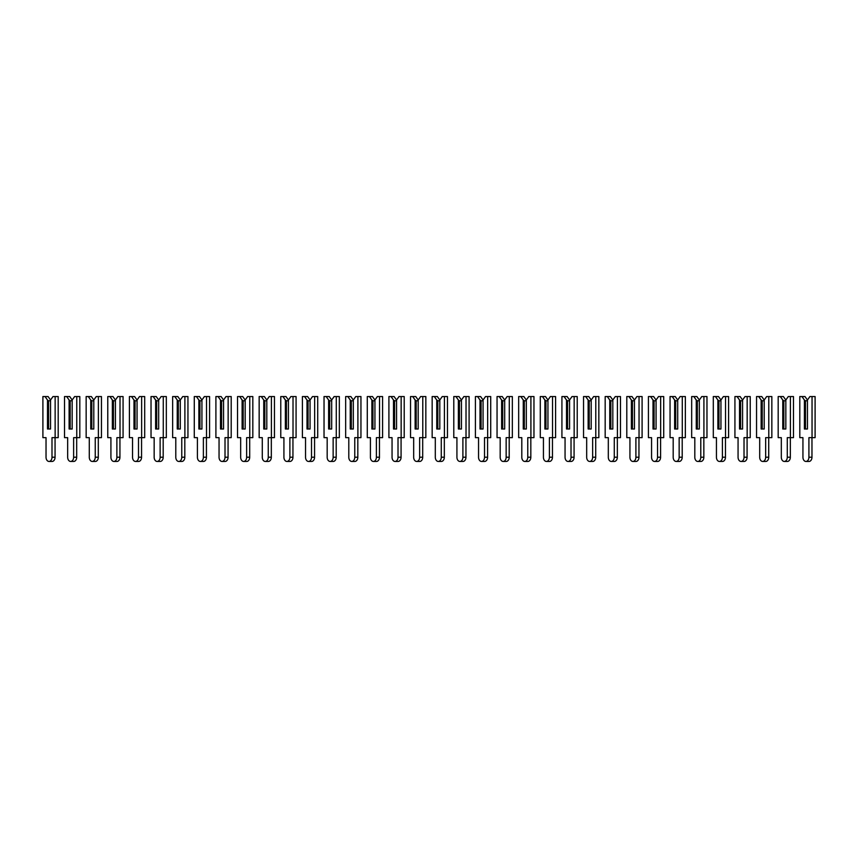 <?xml version="1.0" encoding="UTF-8"?>
<svg xmlns="http://www.w3.org/2000/svg" width="858" height="858" viewBox="0 0 858 858"><rect width="100%" height="100%" fill="white"/><g stroke="black" fill="none" stroke-linecap="round" stroke-linejoin="round"><path stroke-width="1.29" d="M50.547 400.021L52.992 396.557L55.137 396.557L55.137 437.655L51.995 437.655L51.995 457.217A4.215 2.982 90 0 1 49.013 461.443A4.215 2.982 90 0 1 46.032 457.217L46.032 437.655L42.9 437.655L42.9 396.557L48.102 396.557L50.547 400.021L50.547 429L48.563 429L48.563 400.783L47.49 400.021L47.49 429L50.547 429L50.547 400.783L48.563 400.783M45.045 396.557L47.49 400.021M55.137 396.557L58.194 396.557L58.194 437.655L55.137 437.655M55.062 437.655L55.062 457.217A4.215 2.982 90 0 1 52.07 461.443L49.013 461.443M72.169 400.021L74.614 396.557L76.759 396.557L76.759 437.655L73.627 437.655L73.627 457.217A4.215 2.982 90 0 1 70.646 461.443A4.215 2.982 90 0 1 67.664 457.217L67.664 437.655L64.522 437.655L64.522 396.557L69.723 396.557L72.169 400.021L72.169 429L70.184 429L70.184 400.783L69.112 400.021L69.112 429L72.169 429L72.169 400.783L70.184 400.783M66.667 396.557L69.112 400.021M76.759 396.557L79.815 396.557L79.815 437.655L76.759 437.655M76.684 437.655L76.684 457.217A4.215 2.982 90 0 1 73.702 461.443L70.646 461.443M93.801 400.021L96.246 396.557L98.38 396.557L98.38 437.655L95.249 437.655L95.249 457.217A4.215 2.982 90 0 1 92.267 461.443A4.215 2.982 90 0 1 89.286 457.217L89.286 437.655L86.154 437.655L86.154 396.557L91.356 396.557L93.801 400.021L93.801 429L91.806 429L91.806 400.783L90.744 400.021L90.744 429L93.801 429L93.801 400.783L91.806 400.783M88.288 396.557L90.744 400.021M98.38 396.557L101.448 396.557L101.448 437.655L98.38 437.655M98.305 437.655L98.305 457.217A4.215 2.982 90 0 1 95.324 461.443L92.267 461.443M115.422 400.021L117.868 396.557L120.013 396.557L120.013 437.655L116.881 437.655L116.881 457.217A4.215 2.982 90 0 1 113.9 461.443A4.215 2.982 90 0 1 110.918 457.217L110.918 437.655L107.776 437.655L107.776 396.557L112.977 396.557L115.422 400.021L115.422 429L113.438 429L113.438 400.783L112.366 400.021L112.366 429L115.422 429L115.422 400.783L113.438 400.783M109.921 396.557L112.366 400.021M120.013 396.557L123.069 396.557L123.069 437.655L120.013 437.655M119.938 437.655L119.938 457.217A4.215 2.982 90 0 1 116.956 461.443L113.9 461.443M137.055 400.021L139.5 396.557L141.634 396.557L141.634 437.655L138.503 437.655L138.503 457.217A4.215 2.982 90 0 1 135.521 461.443A4.215 2.982 90 0 1 132.54 457.217L132.54 437.655L129.408 437.655L129.408 396.557L134.599 396.557L137.055 400.021L137.055 429L135.06 429L135.06 400.783L133.987 400.021L133.987 429L137.055 429L137.055 400.783L135.06 400.783M131.542 396.557L133.987 400.021M141.634 396.557L144.691 396.557L144.691 437.655L141.634 437.655M141.559 437.655L141.559 457.217A4.215 2.982 90 0 1 138.578 461.443L135.521 461.443M158.676 400.021L161.122 396.557L163.267 396.557L163.267 437.655L160.124 437.655L160.124 457.217A4.215 2.982 90 0 1 157.143 461.443A4.215 2.982 90 0 1 154.161 457.217L154.161 437.655L151.029 437.655L151.029 396.557L156.231 396.557L158.676 400.021L158.676 429L156.692 429L156.692 400.783L155.62 400.021L155.62 429L158.676 429L158.676 400.783L156.692 400.783M153.174 396.557L155.62 400.021M163.267 396.557L166.323 396.557L166.323 437.655L163.267 437.655M163.192 437.655L163.192 457.217A4.215 2.982 90 0 1 160.21 461.443L157.143 461.443M180.298 400.021L182.743 396.557L184.888 396.557L184.888 437.655L181.757 437.655L181.757 457.217A4.215 2.982 90 0 1 178.775 461.443A4.215 2.982 90 0 1 175.793 457.217L175.793 437.655L172.651 437.655L172.651 396.557L177.853 396.557L180.298 400.021L180.298 429L178.314 429L178.314 400.783L177.241 400.021L177.241 429L180.298 429L180.298 400.783L178.314 400.783M174.796 396.557L177.241 400.021M184.888 396.557L187.945 396.557L187.945 437.655L184.888 437.655M184.813 437.655L184.813 457.217A4.215 2.982 90 0 1 181.832 461.443L178.775 461.443M201.93 400.021L204.376 396.557L206.51 396.557L206.51 437.655L203.378 437.655L203.378 457.217A4.215 2.982 90 0 1 200.397 461.443A4.215 2.982 90 0 1 197.415 457.217L197.415 437.655L194.283 437.655L194.283 396.557L199.485 396.557L201.93 400.021L201.93 429L199.935 429L199.935 400.783L198.874 400.021L198.874 429L201.93 429L201.93 400.783L199.935 400.783M196.418 396.557L198.874 400.021M206.51 396.557L209.577 396.557L209.577 437.655L206.51 437.655M206.435 437.655L206.435 457.217A4.215 2.982 90 0 1 203.453 461.443L200.397 461.443M223.552 400.021L225.997 396.557L228.142 396.557L228.142 437.655L225.011 437.655L225.011 457.217A4.215 2.982 90 0 1 222.029 461.443A4.215 2.982 90 0 1 219.047 457.217L219.047 437.655L215.905 437.655L215.905 396.557L221.107 396.557L223.552 400.021L223.552 429L221.568 429L221.568 400.783L220.495 400.021L220.495 429L223.552 429L223.552 400.783L221.568 400.783M218.05 396.557L220.495 400.021M228.142 396.557L231.199 396.557L231.199 437.655L228.142 437.655M228.067 437.655L228.067 457.217A4.215 2.982 90 0 1 225.086 461.443L222.029 461.443M245.184 400.021L247.63 396.557L249.764 396.557L249.764 437.655L246.632 437.655L246.632 457.217A4.215 2.982 90 0 1 243.651 461.443A4.215 2.982 90 0 1 240.669 457.217L240.669 437.655L237.537 437.655L237.537 396.557L242.728 396.557L245.184 400.021L245.184 429L243.189 429L243.189 400.783L242.117 400.021L242.117 429L245.184 429L245.184 400.783L243.189 400.783M239.672 396.557L242.117 400.021M249.764 396.557L252.82 396.557L252.82 437.655L249.764 437.655M249.689 437.655L249.689 457.217A4.215 2.982 90 0 1 246.707 461.443L243.651 461.443M266.806 400.021L269.251 396.557L271.396 396.557L271.396 437.655L268.254 437.655L268.254 457.217A4.215 2.982 90 0 1 265.272 461.443A4.215 2.982 90 0 1 262.291 457.217L262.291 437.655L259.159 437.655L259.159 396.557L264.361 396.557L266.806 400.021L266.806 429L264.822 429L264.822 400.783L263.749 400.021L263.749 429L266.806 429L266.806 400.783L264.822 400.783M261.304 396.557L263.749 400.021M271.396 396.557L274.453 396.557L274.453 437.655L271.396 437.655M271.321 437.655L271.321 457.217A4.215 2.982 90 0 1 268.339 461.443L265.272 461.443M288.427 400.021L290.873 396.557L293.018 396.557L293.018 437.655L289.886 437.655L289.886 457.217A4.215 2.982 90 0 1 286.904 461.443A4.215 2.982 90 0 1 283.923 457.217L283.923 437.655L280.781 437.655L280.781 396.557L285.982 396.557L288.427 400.021L288.427 429L286.443 429L286.443 400.783L285.371 400.021L285.371 429L288.427 429L288.427 400.783L286.443 400.783M282.925 396.557L285.371 400.021M293.018 396.557L296.074 396.557L296.074 437.655L293.018 437.655M292.943 437.655L292.943 457.217A4.215 2.982 90 0 1 289.961 461.443L286.904 461.443M310.06 400.021L312.505 396.557L314.65 396.557L314.65 437.655L311.508 437.655L311.508 457.217A4.215 2.982 90 0 1 308.526 461.443A4.215 2.982 90 0 1 305.545 457.217L305.545 437.655L302.413 437.655L302.413 396.557L307.614 396.557L310.06 400.021L310.06 429L308.065 429L308.065 400.783L307.003 400.021L307.003 429L310.06 429L310.06 400.783L308.065 400.783M304.547 396.557L307.003 400.021M314.65 396.557L317.707 396.557L317.707 437.655L314.65 437.655M314.564 437.655L314.564 457.217A4.215 2.982 90 0 1 311.583 461.443L308.526 461.443M331.681 400.021L334.127 396.557L336.272 396.557L336.272 437.655L333.14 437.655L333.14 457.217A4.215 2.982 90 0 1 330.158 461.443A4.215 2.982 90 0 1 327.177 457.217L327.177 437.655L324.034 437.655L324.034 396.557L329.236 396.557L331.681 400.021L331.681 429L329.697 429L329.697 400.783L328.625 400.021L328.625 429L331.681 429L331.681 400.783L329.697 400.783M326.179 396.557L328.625 400.021M336.272 396.557L339.328 396.557L339.328 437.655L336.272 437.655M336.197 437.655L336.197 457.217A4.215 2.982 90 0 1 333.215 461.443L330.158 461.443M353.314 400.021L355.759 396.557L357.893 396.557L357.893 437.655L354.762 437.655L354.762 457.217A4.215 2.982 90 0 1 351.78 461.443A4.215 2.982 90 0 1 348.798 457.217L348.798 437.655L345.667 437.655L345.667 396.557L350.858 396.557L353.314 400.021L353.314 429L351.319 429L351.319 400.783L350.246 400.021L350.246 429L353.314 429L353.314 400.783L351.319 400.783M347.801 396.557L350.246 400.021M357.893 396.557L360.95 396.557L360.95 437.655L357.893 437.655M357.818 437.655L357.818 457.217A4.215 2.982 90 0 1 354.837 461.443L351.78 461.443M374.935 400.021L377.381 396.557L379.526 396.557L379.526 437.655L376.383 437.655L376.383 457.217A4.215 2.982 90 0 1 373.402 461.443A4.215 2.982 90 0 1 370.42 457.217L370.42 437.655L367.288 437.655L367.288 396.557L372.49 396.557L374.935 400.021L374.935 429L372.951 429L372.951 400.783L371.879 400.021L371.879 429L374.935 429L374.935 400.783L372.951 400.783M369.433 396.557L371.879 400.021M379.526 396.557L382.582 396.557L382.582 437.655L379.526 437.655M379.451 437.655L379.451 457.217A4.215 2.982 90 0 1 376.469 461.443L373.402 461.443M396.557 400.021L399.013 396.557L401.147 396.557L401.147 437.655L398.015 437.655L398.015 457.217A4.215 2.982 90 0 1 395.034 461.443A4.215 2.982 90 0 1 392.052 457.217L392.052 437.655L388.91 437.655L388.91 396.557L394.112 396.557L396.557 400.021L396.557 429L394.573 429L394.573 400.783L393.5 400.021L393.5 429L396.557 429L396.557 400.783L394.573 400.783M391.055 396.557L393.5 400.021M401.147 396.557L404.204 396.557L404.204 437.655L401.147 437.655M401.072 437.655L401.072 457.217A4.215 2.982 90 0 1 398.091 461.443L395.034 461.443M418.189 400.021L420.635 396.557L422.779 396.557L422.779 437.655L419.637 437.655L419.637 457.217A4.215 2.982 90 0 1 416.656 461.443A4.215 2.982 90 0 1 413.674 457.217L413.674 437.655L410.542 437.655L410.542 396.557L415.744 396.557L418.189 400.021L418.189 429L416.194 429L416.194 400.783L415.133 400.021L415.133 429L418.189 429L418.189 400.783L416.194 400.783M412.687 396.557L415.133 400.021M422.779 396.557L425.836 396.557L425.836 437.655L422.779 437.655M422.694 437.655L422.694 457.217A4.215 2.982 90 0 1 419.712 461.443L416.656 461.443M439.811 400.021L442.256 396.557L444.401 396.557L444.401 437.655L441.269 437.655L441.269 457.217A4.215 2.982 90 0 1 438.288 461.443A4.215 2.982 90 0 1 435.306 457.217L435.306 437.655L432.164 437.655L432.164 396.557L437.365 396.557L439.811 400.021L439.811 429L437.827 429L437.827 400.783L436.754 400.021L436.754 429L439.811 429L439.811 400.783L437.827 400.783M434.309 396.557L436.754 400.021M444.401 396.557L447.458 396.557L447.458 437.655L444.401 437.655M444.326 437.655L444.326 457.217A4.215 2.982 90 0 1 441.344 461.443L438.288 461.443M461.443 400.021L463.888 396.557L466.023 396.557L466.023 437.655L462.891 437.655L462.891 457.217A4.215 2.982 90 0 1 459.909 461.443A4.215 2.982 90 0 1 456.928 457.217L456.928 437.655L453.796 437.655L453.796 396.557L458.987 396.557L461.443 400.021L461.443 429L459.448 429L459.448 400.783L458.376 400.021L458.376 429L461.443 429L461.443 400.783L459.448 400.783M455.93 396.557L458.376 400.021M466.023 396.557L469.09 396.557L469.09 437.655L466.023 437.655M465.948 437.655L465.948 457.217A4.215 2.982 90 0 1 462.966 461.443L459.909 461.443M483.065 400.021L485.51 396.557L487.655 396.557L487.655 437.655L484.513 437.655L484.513 457.217A4.215 2.982 90 0 1 481.531 461.443A4.215 2.982 90 0 1 478.549 457.217L478.549 437.655L475.418 437.655L475.418 396.557L480.619 396.557L483.065 400.021L483.065 429L481.081 429L481.081 400.783L480.008 400.021L480.008 429L483.065 429L483.065 400.783L481.081 400.783M477.563 396.557L480.008 400.021M487.655 396.557L490.712 396.557L490.712 437.655L487.655 437.655M487.58 437.655L487.58 457.217A4.215 2.982 90 0 1 484.598 461.443L481.531 461.443M504.686 400.021L507.142 396.557L509.277 396.557L509.277 437.655L506.145 437.655L506.145 457.217A4.215 2.982 90 0 1 503.163 461.443A4.215 2.982 90 0 1 500.182 457.217L500.182 437.655L497.05 437.655L497.05 396.557L502.241 396.557L504.686 400.021L504.686 429L502.702 429L502.702 400.783L501.63 400.021L501.63 429L504.686 429L504.686 400.783L502.702 400.783M499.184 396.557L501.63 400.021M509.277 396.557L512.333 396.557L512.333 437.655L509.277 437.655M509.202 437.655L509.202 457.217A4.215 2.982 90 0 1 506.22 461.443L503.163 461.443M526.319 400.021L528.764 396.557L530.909 396.557L530.909 437.655L527.767 437.655L527.767 457.217A4.215 2.982 90 0 1 524.785 461.443A4.215 2.982 90 0 1 521.803 457.217L521.803 437.655L518.672 437.655L518.672 396.557L523.873 396.557L526.319 400.021L526.319 429L524.324 429L524.324 400.783L523.262 400.021L523.262 429L526.319 429L526.319 400.783L524.324 400.783M520.817 396.557L523.262 400.021M530.909 396.557L533.966 396.557L533.966 437.655L530.909 437.655M530.823 437.655L530.823 457.217A4.215 2.982 90 0 1 527.842 461.443L524.785 461.443M547.94 400.021L550.386 396.557L552.531 396.557L552.531 437.655L549.399 437.655L549.399 457.217A4.215 2.982 90 0 1 546.417 461.443A4.215 2.982 90 0 1 543.436 457.217L543.436 437.655L540.293 437.655L540.293 396.557L545.495 396.557L547.94 400.021L547.94 429L545.956 429L545.956 400.783L544.884 400.021L544.884 429L547.94 429L547.94 400.783L545.956 400.783M542.438 396.557L544.884 400.021M552.531 396.557L555.587 396.557L555.587 437.655L552.531 437.655M552.455 437.655L552.455 457.217A4.215 2.982 90 0 1 549.474 461.443L546.417 461.443M569.573 400.021L572.018 396.557L574.152 396.557L574.152 437.655L571.02 437.655L571.02 457.217A4.215 2.982 90 0 1 568.039 461.443A4.215 2.982 90 0 1 565.057 457.217L565.057 437.655L561.926 437.655L561.926 396.557L567.127 396.557L569.573 400.021L569.573 429L567.578 429L567.578 400.783L566.505 400.021L566.505 429L569.573 429L569.573 400.783L567.578 400.783M564.06 396.557L566.505 400.021M574.152 396.557L577.22 396.557L577.22 437.655L574.152 437.655M574.077 437.655L574.077 457.217A4.215 2.982 90 0 1 571.096 461.443L568.039 461.443M591.194 400.021L593.639 396.557L595.784 396.557L595.784 437.655L592.642 437.655L592.642 457.217A4.215 2.982 90 0 1 589.66 461.443A4.215 2.982 90 0 1 586.679 457.217L586.679 437.655L583.547 437.655L583.547 396.557L588.749 396.557L591.194 400.021L591.194 429L589.21 429L589.21 400.783L588.138 400.021L588.138 429L591.194 429L591.194 400.783L589.21 400.783M585.692 396.557L588.138 400.021M595.784 396.557L598.841 396.557L598.841 437.655L595.784 437.655M595.709 437.655L595.709 457.217A4.215 2.982 90 0 1 592.728 461.443L589.66 461.443M612.816 400.021L615.272 396.557L617.406 396.557L617.406 437.655L614.274 437.655L614.274 457.217A4.215 2.982 90 0 1 611.293 461.443A4.215 2.982 90 0 1 608.311 457.217L608.311 437.655L605.18 437.655L605.18 396.557L610.37 396.557L612.816 400.021L612.816 429L610.832 429L610.832 400.783L609.759 400.021L609.759 429L612.816 429L612.816 400.783L610.832 400.783M607.314 396.557L609.759 400.021M617.406 396.557L620.463 396.557L620.463 437.655L617.406 437.655M617.331 437.655L617.331 457.217A4.215 2.982 90 0 1 614.349 461.443L611.293 461.443M634.448 400.021L636.893 396.557L639.038 396.557L639.038 437.655L635.896 437.655L635.896 457.217A4.215 2.982 90 0 1 632.914 461.443A4.215 2.982 90 0 1 629.933 457.217L629.933 437.655L626.801 437.655L626.801 396.557L632.003 396.557L634.448 400.021L634.448 429L632.453 429L632.453 400.783L631.391 400.021L631.391 429L634.448 429L634.448 400.783L632.453 400.783M628.946 396.557L631.391 400.021M639.038 396.557L642.095 396.557L642.095 437.655L639.038 437.655M638.953 437.655L638.953 457.217A4.215 2.982 90 0 1 635.971 461.443L632.914 461.443M656.07 400.021L658.515 396.557L660.66 396.557L660.66 437.655L657.528 437.655L657.528 457.217A4.215 2.982 90 0 1 654.547 461.443A4.215 2.982 90 0 1 651.565 457.217L651.565 437.655L648.423 437.655L648.423 396.557L653.624 396.557L656.07 400.021L656.07 429L654.086 429L654.086 400.783L653.013 400.021L653.013 429L656.07 429L656.07 400.783L654.086 400.783M650.568 396.557L653.013 400.021M660.66 396.557L663.717 396.557L663.717 437.655L660.66 437.655M660.585 437.655L660.585 457.217A4.215 2.982 90 0 1 657.603 461.443L654.547 461.443M677.702 400.021L680.147 396.557L682.282 396.557L682.282 437.655L679.15 437.655L679.15 457.217A4.215 2.982 90 0 1 676.168 461.443A4.215 2.982 90 0 1 673.187 457.217L673.187 437.655L670.055 437.655L670.055 396.557L675.257 396.557L677.702 400.021L677.702 429L675.707 429L675.707 400.783L674.635 400.021L674.635 429L677.702 429L677.702 400.783L675.707 400.783M672.189 396.557L674.635 400.021M682.282 396.557L685.349 396.557L685.349 437.655L682.282 437.655M682.207 437.655L682.207 457.217A4.215 2.982 90 0 1 679.225 461.443L676.168 461.443M699.324 400.021L701.769 396.557L703.914 396.557L703.914 437.655L700.782 437.655L700.782 457.217A4.215 2.982 90 0 1 697.79 461.443A4.215 2.982 90 0 1 694.808 457.217L694.808 437.655L691.677 437.655L691.677 396.557L696.878 396.557L699.324 400.021L699.324 429L697.34 429L697.34 400.783L696.267 400.021L696.267 429L699.324 429L699.324 400.783L697.34 400.783M693.822 396.557L696.267 400.021M703.914 396.557L706.971 396.557L706.971 437.655L703.914 437.655M703.839 437.655L703.839 457.217A4.215 2.982 90 0 1 700.857 461.443L697.79 461.443M720.945 400.021L723.401 396.557L725.536 396.557L725.536 437.655L722.404 437.655L722.404 457.217A4.215 2.982 90 0 1 719.422 461.443A4.215 2.982 90 0 1 716.441 457.217L716.441 437.655L713.309 437.655L713.309 396.557L718.5 396.557L720.945 400.021L720.945 429L718.961 429L718.961 400.783L717.889 400.021L717.889 429L720.945 429L720.945 400.783L718.961 400.783M715.443 396.557L717.889 400.021M725.536 396.557L728.592 396.557L728.592 437.655L725.536 437.655M725.46 437.655L725.46 457.217A4.215 2.982 90 0 1 722.479 461.443L719.422 461.443M742.578 400.021L745.023 396.557L747.168 396.557L747.168 437.655L744.025 437.655L744.025 457.217A4.215 2.982 90 0 1 741.044 461.443A4.215 2.982 90 0 1 738.062 457.217L738.062 437.655L734.931 437.655L734.931 396.557L740.132 396.557L742.578 400.021L742.578 429L740.593 429L740.593 400.783L739.521 400.021L739.521 429L742.578 429L742.578 400.783L740.593 400.783M737.076 396.557L739.521 400.021M747.168 396.557L750.224 396.557L750.224 437.655L747.168 437.655M747.082 437.655L747.082 457.217A4.215 2.982 90 0 1 744.101 461.443L741.044 461.443M764.199 400.021L766.644 396.557L768.789 396.557L768.789 437.655L765.658 437.655L765.658 457.217A4.215 2.982 90 0 1 762.676 461.443A4.215 2.982 90 0 1 759.695 457.217L759.695 437.655L756.552 437.655L756.552 396.557L761.754 396.557L764.199 400.021L764.199 429L762.215 429L762.215 400.783L761.143 400.021L761.143 429L764.199 429L764.199 400.783L762.215 400.783M758.697 396.557L761.143 400.021M768.789 396.557L771.846 396.557L771.846 437.655L768.789 437.655M768.714 437.655L768.714 457.217A4.215 2.982 90 0 1 765.733 461.443L762.676 461.443M785.831 400.021L788.277 396.557L790.411 396.557L790.411 437.655L787.279 437.655L787.279 457.217A4.215 2.982 90 0 1 784.298 461.443A4.215 2.982 90 0 1 781.316 457.217L781.316 437.655L778.185 437.655L778.185 396.557L783.386 396.557L785.831 400.021L785.831 429L783.837 429L783.837 400.783L782.775 400.021L782.775 429L785.831 429L785.831 400.783L783.837 400.783M780.319 396.557L782.775 400.021M790.411 396.557L793.478 396.557L793.478 437.655L790.411 437.655M790.336 437.655L790.336 457.217A4.215 2.982 90 0 1 787.354 461.443L784.298 461.443M807.453 400.021L809.898 396.557L812.043 396.557L812.043 437.655L808.912 437.655L808.912 457.217A4.215 2.982 90 0 1 805.93 461.443A4.215 2.982 90 0 1 802.938 457.217L802.938 437.655L799.806 437.655L799.806 396.557L805.008 396.557L807.453 400.021L807.453 429L805.469 429L805.469 400.783L804.396 400.021L804.396 429L807.453 429L807.453 400.783L805.469 400.783M801.951 396.557L804.396 400.021M812.043 396.557L815.1 396.557L815.1 437.655L812.043 437.655M811.968 437.655L811.968 457.217A4.215 2.982 90 0 1 808.987 461.443L805.93 461.443M55.062 457.217L51.995 457.217M76.684 457.217L73.627 457.217M98.305 457.217L95.249 457.217M119.938 457.217L116.881 457.217M141.559 457.217L138.503 457.217M163.192 457.217L160.124 457.217M184.813 457.217L181.757 457.217M206.435 457.217L203.378 457.217M228.067 457.217L225.011 457.217M249.689 457.217L246.632 457.217M271.321 457.217L268.254 457.217M292.943 457.217L289.886 457.217M314.564 457.217L311.508 457.217M336.197 457.217L333.14 457.217M357.818 457.217L354.762 457.217M379.451 457.217L376.383 457.217M401.072 457.217L398.015 457.217M422.694 457.217L419.637 457.217M444.326 457.217L441.269 457.217M465.948 457.217L462.891 457.217M487.58 457.217L484.513 457.217M509.202 457.217L506.145 457.217M530.823 457.217L527.767 457.217M552.455 457.217L549.399 457.217M574.077 457.217L571.02 457.217M595.709 457.217L592.642 457.217M617.331 457.217L614.274 457.217M638.953 457.217L635.896 457.217M660.585 457.217L657.528 457.217M682.207 457.217L679.15 457.217M703.839 457.217L700.782 457.217M725.46 457.217L722.404 457.217M747.082 457.217L744.025 457.217M768.714 457.217L765.658 457.217M790.336 457.217L787.279 457.217M811.968 457.217L808.912 457.217"/></g></svg>
